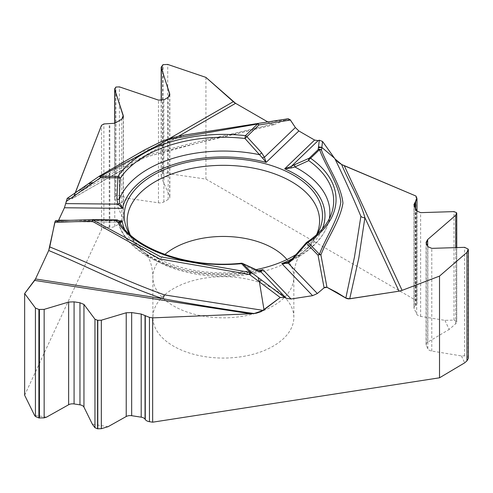 <?xml version="1.0" encoding="UTF-8"?>
<svg xmlns="http://www.w3.org/2000/svg" width="493" height="493" viewBox="0 0 493 493"><rect width="100%" height="100%" fill="white"/><g stroke="black" fill="none" stroke-linecap="round" stroke-linejoin="round"><path stroke-width="0.37" stroke-dasharray="2.46 1.85" d="M273.208 288.608A70.481 40.691 180 0 1 293.846 317.381A70.481 40.691 180 0 1 241.607 356.685A70.481 40.691 180 0 1 152.885 317.381A70.481 40.691 180 0 1 196.393 279.784A70.481 40.691 180 0 1 273.208 288.608M117.063 205.1L128.562 198.457L119.429 195.364L115.898 195.53L114.653 197.373L117.063 205.1L123.238 219.243A5.688 3.285 180 0 1 123.404 220.044A5.688 3.285 180 0 1 121.74 222.368L114.758 226.398A5.688 3.285 180 0 1 109.84 227.322L109.212 227.261A6.181 3.568 0 0 0 103.869 228.265L101.515 229.627L101.515 125.308M162.142 179.07L170.923 174.004L167.725 172.92L163.017 173.142L161.186 175.699L162.142 179.07L169.672 196.337A5.688 3.285 180 0 1 169.845 197.138A5.688 3.285 180 0 1 168.175 199.462L163.873 201.945A5.688 3.285 180 0 1 158.463 202.808L128.562 198.457M205.932 77.389L205.932 179.095L170.923 174.004M205.932 179.095L415.926 300.329L415.926 196.017M444.945 320.37L449.154 329.441L455.711 323.765L456.758 321.911L456.573 321.202L454.004 320.086L444.945 320.37L420.64 316.383A5.688 3.285 180 0 1 416.696 314.072L414.145 308.569A5.688 3.285 180 0 1 413.947 307.718A5.688 3.285 180 0 1 415.217 305.648L415.617 305.364A6.181 3.568 0 0 0 416.998 303.115A6.181 3.568 0 0 0 416.788 302.191L415.926 300.329M468.35 358.38L468.042 357.302L464.616 355.823L461.442 355.921L431.782 351.053A5.688 3.285 180 0 1 427.844 348.748L426.266 345.353A5.688 3.285 180 0 1 426.075 344.502A5.688 3.285 180 0 1 427.684 342.216L449.154 329.441M461.442 355.921L464.659 362.848M108.09 426.673L92.382 424.239M46.515 417.146L34.522 415.291M24.65 395.238L101.515 229.627M55.58 220.772L57.515 221.548L58.408 220.679M88.876 183.427L67.338 198.322L71.676 198.747L88.876 183.427L99.167 176.309L139.162 153.15L185.22 134.965M72.255 198.642L74.326 195.259L119.479 169.191L142.385 157.131A5.072 2.477 -113.3 0 0 144.387 157.649A5.072 2.477 -113.3 0 0 144.806 157.359L71.676 198.747M74.326 195.259L75.343 192.757M290.1 119.614L267.976 122.03L271.674 124.162L274.515 124.476L209.137 140.061L144.806 157.359M274.016 124.674L288.319 118.739M317.048 234.335A99.142 57.237 180 0 1 296.546 254.228M255.688 269.72A99.142 57.237 180 0 1 249.027 270.897A99.142 57.237 180 0 1 129.684 234.335M288.51 262.079L292.059 259.534L306.245 242.981A110.315 63.689 0 0 0 331.684 213.019L327.95 224.192A106.513 61.496 0 0 0 329.367 218.553M242.907 263.601A2.471 2.471 0 0 0 242.679 263.472A2.471 1.497 116.5 0 0 241.188 263.804L255.996 271.076L259.515 271.483M70.696 220.316L118.548 220.796A2.471 2.459 -136.3 0 1 118.881 221.375L118.53 223.391L119.811 222.811M118.53 223.391A106.513 61.496 0 0 0 118.788 224.192L118.53 223.391A2.471 2.465 -24.5 0 0 116.206 221.69L117.445 222.121L57.385 221.517M287.93 262.356C309.037 252.644 322.373 239.925 327.95 224.192A106.513 61.496 0 0 1 292.059 259.534L291.794 259.423M259.7 271.446L259.897 271.452A2.471 2.28 -82.4 0 0 258.967 271.532M257.734 270.657A2.471 1.713 -65.6 0 0 255.996 271.076A106.513 61.496 0 0 1 118.788 224.192C129.166 261.493 201.156 285.151 259.817 271.421M117.932 222.152L119.288 221.979M119.183 223.039A2.471 2.188 -80.3 0 0 117.845 222.152L117.352 222.047L118.456 223.212M178.54 136.259L142.385 157.131C183.039 143.679 228.764 135.341 271.674 124.162M318.059 140.659L314.645 140.086M73.962 196.072L70.283 198.611M65.68 203.689L64.447 207.719M114.764 198.057L114.764 123.262M123.238 219.243L123.238 117.537M115.738 195.622L115.738 87.138M115.898 195.53L115.898 87.045M119.429 195.364L119.429 86.879M158.463 202.808L158.463 100.11M161.334 176.605L161.334 100.535M169.672 196.337L169.672 95.673M162.635 173.363L162.635 64.879M163.017 173.142L163.017 64.657M167.725 172.92L167.725 64.435M456.573 321.202L456.573 212.717M454.004 320.086L454.004 211.608M456.629 321.325L456.629 212.84M455.711 323.765L455.711 247.615M468.042 357.302L468.042 248.817M464.616 355.823L464.616 247.338M468.184 357.604L468.184 249.119M420.64 316.383L420.64 212.643M427.684 342.216L427.684 246.309M431.782 351.053L431.782 248.361M255.584 313.338A70.481 40.691 180 0 1 241.607 316.451A70.481 40.691 180 0 1 152.885 277.14A70.481 40.691 180 0 1 164.847 254.462M286.914 259.54A70.481 40.691 180 0 1 293.846 277.14A70.481 40.691 180 0 1 262.048 311.157M415.217 305.648L415.217 207.756M415.617 305.364L415.617 208.613M414.145 308.569L414.145 205.433M416.696 314.072L416.696 210.942M426.266 345.353L426.266 243.265M427.844 348.748L427.844 246.66M416.788 302.191L416.788 197.872M109.84 227.322L109.84 123.675M109.212 227.261L109.212 123.503M114.758 226.398L114.758 123.268M121.74 222.368L121.74 221.277M121.74 221.055L121.74 207.849M121.74 207.3L121.74 119.232M163.873 201.945L163.873 99.857M168.175 199.462L168.175 97.374M103.869 228.265L103.869 123.946M75.281 192.917L169.333 138.613M292.62 258.542A101.613 58.667 0 0 0 322.33 228.925M124.402 228.925A101.613 58.667 0 0 0 257.981 270.768M241.342 263.225A2.471 0.327 84.6 0 0 241.188 263.804A110.315 63.689 180 0 1 118.881 221.375M306.245 242.981A2.471 1.516 56.7 0 1 306.683 242.353M316.506 234.828A96.221 55.555 180 0 1 299.319 254.986A96.221 55.555 180 0 1 248.269 274.539A96.221 55.555 180 0 1 147.413 254.986A96.221 55.555 180 0 1 130.226 234.828M116.644 219.872L116.206 221.69M114.653 123.324L114.653 197.434M161.186 100.541L161.186 175.779M456.758 247.585L456.758 321.978M293.846 317.381L293.846 277.14C294.179 268.605 295.788 261.919 298.672 257.087L301.124 253.494L299.319 254.986C312.038 245.545 319.618 234.237 322.052 221.061M152.885 317.381L152.885 277.14C152.553 268.605 150.944 261.919 148.06 257.087L145.608 253.494L147.413 254.986C134.694 245.545 127.114 234.237 124.68 221.061M413.947 204.54L413.947 307.718M426.075 242.371L426.075 344.502M416.998 211.417L416.998 303.115M123.404 116.551L123.404 220.044M169.845 94.687L169.845 197.138M57.533 221.548L118.006 222.152M273.979 124.68L176.66 148.239L144.394 157.643L132.401 163.879L72.453 198.531"/><path stroke-width="0.74" d="M341.649 164.502C348.859 182.244 359.97 199.585 364.9 217.684A5.072 4.11 -11.6 0 1 360.882 216.316C352.809 196.99 344.176 177.856 334.987 158.912L341.649 164.502L344.256 165.722L415.926 196.017L416.998 198.839L413.947 204.54L416.696 210.942L420.64 212.643L454.004 211.608L456.573 212.717L456.758 213.426L455.711 215.281L427.684 239.524L426.075 242.371L427.844 246.66L431.782 248.361L464.616 247.338L468.184 249.119L468.35 249.896L466.951 252.373L439.516 276.105L439.516 377.804L464.659 362.848L466.951 360.858L468.35 358.38M439.516 377.804L152.657 422.187L152.657 317.868L149.441 317.369L141.201 314.041L131.662 312.568L126.226 312.772L101.33 320.204L97.571 320.308L94.958 319.217L83.952 304.421L79.958 302.757L74.079 301.845L68.644 302.055L44.148 309.37L38.898 309.468L35.422 308.02L24.65 293.538L24.65 395.238L34.522 415.291L35.422 416.505L38.898 417.953L44.148 417.854L46.515 417.146L68.644 404.747A5.688 3.285 180 0 1 74.079 403.933L79.958 404.845A5.688 3.285 180 0 1 83.952 407.119L92.382 424.239L94.958 427.702L97.571 428.793L101.33 428.688L108.09 426.673L126.226 416.511A5.688 3.285 180 0 1 131.662 415.698L141.201 417.177A5.688 3.285 180 0 1 145.041 419.173L145.269 419.512A6.181 3.568 0 0 0 149.441 421.688L152.657 422.187M75.343 192.757L101.515 125.308L103.869 123.946L114.758 123.268L121.74 119.232L123.404 116.551L114.764 89.572L114.653 88.888L115.898 87.045L119.429 86.879L158.463 100.11L163.873 99.857L168.175 97.374L169.845 94.687L161.186 67.214L163.017 64.657L167.725 64.435L205.932 77.389L233.318 101.675A12.368 7.136 -120 0 0 235.58 103.327L267.976 122.03L235.58 103.327L205.932 77.389L167.725 64.435L163.017 64.657L161.334 68.12L169.672 93.639L168.175 97.374L163.873 99.857L158.463 100.11L119.429 86.879L115.898 87.045L114.764 89.572L123.238 115.504L121.74 119.232L114.758 123.268L103.869 123.946L101.515 125.308L73.962 196.072M24.65 293.538L34.676 280.412A12.368 2.613 98.8 0 0 35.502 278.97L48.715 250.506L49.756 246.938C88.296 262.467 123.916 280.418 164.403 294.876L263.219 310.393L264.014 309.795L259.404 281.879L258.147 277.541L251.375 272.45A2.471 0.438 126.9 0 0 249.458 274.416L159.584 258.917L92.043 221.135L54.809 222.343L49.756 246.938M55.499 220.765L93.035 219.631A2.471 1.14 88.2 0 1 93.14 219.638L55.58 220.772L54.809 222.343M58.408 220.679L64.429 207.763L67.251 198.352M290.426 120.046L258.911 124.957L244.978 138.496L262.405 157.896A2.471 0.666 -21.7 0 1 264.427 157.267L295.369 127.539L290.426 120.046L288.319 118.739L257.155 123.595A2.471 0.53 -98.9 0 0 257.155 123.595L185.22 134.965M295.369 127.539L298.844 130.959L314.608 140.061L318.084 140.653L319.316 140.203L318.392 147.734L321.818 147.395L334.414 158.105L322.551 141.473L319.316 140.203M334.987 158.912L334.414 158.105M439.516 276.105L402.103 290.365A12.368 9.755 -24.9 0 1 399.016 291.184L349.71 298.813L345.827 298.092L354.479 256.945L360.882 216.316M288.51 262.079A2.471 0.943 62 0 0 288.454 262.103A2.471 0.943 62 0 0 288.226 263.182L317.35 293.52L324.092 287.832L326.97 287.302L345.827 298.092M317.35 293.52L312.599 295.671L291.061 298.998L286.316 298.32L284.627 297.421L280.215 297.507L264.014 309.795M263.219 310.393L254.123 313.542L250.561 313.807L152.657 317.868M129.684 234.335A99.142 57.237 180 0 1 124.68 221.061A99.142 57.237 180 0 1 197.705 160.324A99.142 57.237 180 0 1 322.052 221.061A99.142 57.237 180 0 1 317.048 234.335M296.546 254.228A99.142 57.237 180 0 1 255.688 269.72M399.016 291.184L364.9 217.684L358.775 258.252L349.71 298.813M322.551 141.473L321.473 150.217C328.11 167.768 341.045 185.023 342.943 203.128C340.096 220.827 327.611 237.466 320.906 254.918L326.97 287.302M259.743 271.433L262.886 269.653L260.963 271.908A2.471 2.28 -82.4 0 0 259.903 271.452L242.679 263.472A2.471 2.471 0 0 0 241.342 263.225A2.471 0.327 84.6 0 1 241.576 263.669A112.7 65.07 180 0 1 116.613 220.322L93.115 220.081L160.595 256.816L249.982 272.426L241.576 263.669A2.471 1.769 136.2 0 1 242.963 263.693L258.116 270.922A2.471 1.713 -65.6 0 0 257.734 270.657M288.054 262.301L291.794 259.423L292.207 260.008L288.226 263.182L281.811 263.601L287.949 262.35M324.092 287.832L318.047 255.183A2.471 1.504 -9.6 0 1 320.906 254.918A2.471 1.954 24.6 0 0 319.433 254.265C325.984 236.85 338.149 220.088 340.799 202.161C338.931 184.185 326.163 167.195 319.513 149.662A2.471 1.732 -133.9 0 0 318.151 149.662A2.471 2.41 7 0 1 321.473 150.217A2.471 1.954 -24.9 0 0 319.513 149.662L310.584 158.247A112.7 65.07 180 0 1 308.039 242.396L319.433 254.265A2.471 1.769 136.2 0 0 318.047 255.183L306.104 242.876L291.794 259.423M292.207 260.008L306.646 243.314A2.471 1.769 136.2 0 1 308.039 242.396A2.471 1.516 56.7 0 0 306.683 242.353C319.791 233.54 328.122 223.76 331.684 213.019A110.315 63.689 0 0 0 308.735 160.613L294.857 166.961A2.471 1.67 -114.8 0 1 295.097 164.44L291.147 166.535A2.471 0.758 59.2 0 0 291.357 167.94L294.857 166.961A106.513 61.496 0 0 1 329.367 218.553M288.041 262.307L288.411 262.128M322.33 228.925A101.613 58.667 0 0 0 284.677 168.822L291.357 167.94M119.811 222.811L122.159 220.833L118.548 220.796A2.471 2.459 -136.3 0 0 116.644 219.872L93.14 219.638M308.735 160.613A2.471 1.867 -112.4 0 1 309.222 158.241A2.471 1.732 46.1 0 1 310.584 158.247A2.471 1.565 -54.8 0 0 308.735 160.613M254.123 313.542C223.323 309.179 192.88 304.218 162.813 298.666A5.072 1.633 103.9 0 0 164.403 294.876M35.502 278.97L162.813 298.666C122.301 285.065 86.941 266.368 48.715 250.506M280.215 297.507L249.458 274.416A2.471 0.524 98.8 0 1 249.982 272.426A2.471 1.769 -43.8 0 1 251.375 272.45L242.963 263.693M262.405 157.896L266.134 162.394A101.613 58.667 0 0 0 122.535 208.348L117.993 204.127A2.471 0.579 -26.7 0 1 119.774 203.541L119.244 199.585L120.175 178.435A2.471 0.622 -173.8 0 0 117.913 177.844L117.944 176.451A112.7 65.07 180 0 1 245.446 135.649L257.549 124.014L168.705 139.39L100.603 176.278L100.572 177.665A2.471 0.345 -124.7 0 0 99.198 176.26A2.471 0.345 -124.7 0 0 99.167 176.309M119.288 221.979L122.159 220.833A101.613 58.667 0 0 0 124.402 228.925M93.374 219.644A2.471 2.471 0 0 0 93.035 219.631A2.471 1.14 88.2 0 0 92.043 221.135A2.471 1.424 119.8 0 1 93.115 220.081M64.429 207.763L122.535 208.348L119.774 203.541M65.698 203.603L117.993 204.127L116.884 199.19A2.471 0.629 -0.7 0 1 119.244 199.585A106.513 61.496 0 0 1 259.515 154.697L261.684 152.848L264.427 157.267L266.134 162.394L298.844 130.959M88.937 183.378L67.11 198.445M93.559 182.515L90.281 184.783L88.876 183.427L93.559 182.515L100.572 177.665L117.913 177.844L116.884 199.19M314.608 140.061L284.677 168.822L291.147 166.535L318.084 140.653M261.684 152.848L246.808 136.592A2.471 1.732 46.1 0 0 245.446 135.649A2.471 0.394 -83.4 0 0 244.978 138.496A110.315 63.689 180 0 0 120.175 178.435A2.471 1.892 -146.8 0 0 117.944 176.451L100.603 176.278A2.471 1.43 -120 0 0 99.37 176.149L144.714 149.829L162.801 140.893L172.519 137.701L183.753 135.224L257.167 123.589A2.471 0.53 -98.9 0 1 257.549 124.014A2.471 1.732 46.1 0 1 258.911 124.957A2.471 1.602 -97.9 0 0 257.217 123.583L257.364 123.577M64.447 207.719L58.655 220.192L57.385 221.517L55.58 220.772L55.198 221.129L48.715 250.506L35.502 278.97L24.65 293.538L35.422 308.02L38.898 309.468L44.148 309.37L68.644 302.055L74.079 301.845L79.958 302.757L83.952 304.421L94.958 319.217L97.787 320.339L101.33 320.204L126.226 312.772L131.662 312.568L141.201 314.041L149.441 317.369L152.657 317.868L250.561 313.807L256.502 313.16L261.117 311.638L280.215 297.507L284.627 297.421L286.316 298.32L291.061 298.998L312.599 295.671L317.35 293.52L324.092 287.832L325.516 287.148L326.97 287.302L336.707 292.349L346.665 298.53L348.643 298.894L399.016 291.184L402.103 290.365L439.516 276.105L466.951 252.373L468.184 249.119L464.616 247.338L431.782 248.361L427.844 246.66L426.266 243.265L427.684 239.524L455.711 215.281L456.573 212.717L454.004 211.608L420.64 212.643L416.696 210.942L414.145 205.433L416.788 197.872L415.926 196.017L341.649 164.502L338.198 162.24L334.987 158.912L322.551 141.473L319.316 140.203L318.059 140.659M314.645 140.086L298.844 130.959L295.369 127.539L290.1 119.614M70.283 198.611L67.338 198.322L65.68 203.689M114.764 123.262L114.764 89.572M123.238 117.537L123.238 115.504M161.334 100.535L161.334 68.12M169.672 95.673L169.672 93.639M101.33 428.688L101.33 320.204M126.226 416.511L126.226 312.772M97.787 428.824L97.787 320.339M97.571 428.793L97.571 320.308M94.958 427.702L94.958 319.217M83.952 407.119L83.952 304.421M44.148 417.854L44.148 309.37M68.644 404.747L68.644 302.055M39.422 418.033L39.422 309.549M38.898 417.953L38.898 309.468M35.422 416.505L35.422 308.02M455.711 247.615L455.711 215.281M466.951 360.858L466.951 252.373M427.684 246.309L427.684 239.524M164.847 254.462A70.481 40.691 180 0 1 228.438 236.554A70.481 40.691 180 0 1 286.914 259.54M262.048 311.157A70.481 40.691 180 0 1 255.584 313.338M415.217 207.756L415.217 202.001M415.617 208.613L415.617 201.606M145.041 419.173L145.041 315.526M145.269 419.512L145.269 315.754M141.201 417.177L141.201 314.041M131.662 415.698L131.662 312.568M79.958 404.845L79.958 302.757M74.079 403.933L74.079 301.845M149.441 421.688L149.441 317.369M121.74 207.849L121.74 207.3M169.333 138.613L233.318 101.675M250.561 313.807L34.676 280.412M344.256 165.722L402.103 290.365M312.599 295.671L281.811 263.601A101.613 58.667 0 0 0 292.62 258.542M70.696 220.316L58.655 220.192M257.981 270.768A101.613 58.667 0 0 0 262.886 269.653L291.061 298.998M286.316 298.32L260.963 271.908L258.116 270.922M258.147 277.541L284.627 297.421M261.321 279.919L259.404 281.879M295.097 164.44L309.222 158.241L318.151 149.662L318.392 147.734M130.226 234.828A96.221 55.555 180 0 1 223.366 165.328A96.221 55.555 180 0 1 316.506 234.828M90.281 184.783L66.154 201.471M118.881 221.375A2.471 1.91 149.6 0 0 118.751 221.086A2.471 1.91 149.6 0 0 116.613 220.322L116.644 219.872M235.58 103.327L178.54 136.259M318.503 146.834L321.818 147.395M89.239 183.143L99.198 176.26A2.471 2.471 0 0 1 99.364 176.155A2.471 1.43 -120 0 0 99.339 176.167M114.653 88.95L114.653 123.324M161.186 67.294L161.186 100.541M456.758 213.494L456.758 247.585M468.35 249.994L468.35 358.479M416.998 198.95L416.998 211.417M306.683 242.353A2.471 2.471 0 0 0 306.104 242.876M241.342 263.225C189.078 268.956 133.523 248.86 118.751 221.086A2.471 2.471 0 0 0 116.638 219.866M288.423 118.721L257.21 123.583"/></g></svg>
